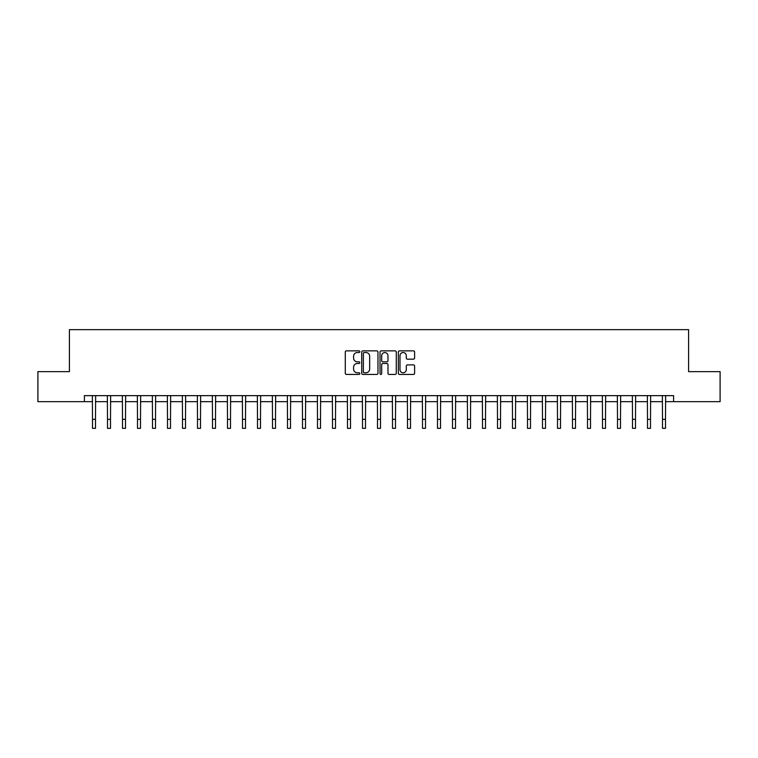 <?xml version="1.0" encoding="UTF-8"?>
<svg xmlns="http://www.w3.org/2000/svg" width="758" height="758" viewBox="0 0 758 758"><rect width="100%" height="100%" fill="white"/><g stroke="black" fill="none" stroke-linecap="round" stroke-linejoin="round"><path stroke-width="1.14" d="M359.804 351.693A0.824 0.824 0 0 0 358.979 350.869L346.463 350.869A1.175 1.175 0 0 0 345.278 352.053L345.278 373.249A1.175 1.175 0 0 0 346.463 374.433L358.979 374.433A0.824 0.824 0 0 0 359.804 373.609A0.824 0.824 0 0 0 358.979 372.784L357.359 372.784A3.771 3.771 0 0 1 353.588 369.013L353.588 367.242A3.771 3.771 0 0 1 357.359 363.47L358.979 363.47A0.824 0.824 0 0 0 359.804 362.646A0.824 0.824 0 0 0 358.979 361.822L357.359 361.822A3.771 3.771 0 0 1 353.588 358.06L353.588 356.288A3.771 3.771 0 0 1 357.359 352.517L358.979 352.517A0.824 0.824 0 0 0 359.804 351.693M413.423 359.178A1.175 1.175 0 0 0 414.598 357.994L414.598 352.053A1.175 1.175 0 0 0 413.423 350.869L399.523 350.869A1.175 1.175 0 0 0 398.348 352.053L398.348 373.249A1.175 1.175 0 0 0 399.523 374.433L413.423 374.433A1.175 1.175 0 0 0 414.598 373.249L414.598 366.067A1.175 1.175 0 0 0 413.423 364.892L407.472 364.892A1.175 1.175 0 0 0 406.297 366.067L406.297 369.629A3.155 3.155 0 0 1 403.142 372.784A3.155 3.155 0 0 1 399.997 369.629L399.997 355.673A3.155 3.155 0 0 1 403.142 352.517A3.155 3.155 0 0 1 406.297 355.673L406.297 357.994A1.175 1.175 0 0 0 407.472 359.178L413.423 359.178M84.403 401.655L37.9 401.655L37.9 371.647L69.404 371.647L69.404 329.654L688.596 329.654L688.596 371.647L720.1 371.647L720.1 401.655L673.597 401.655L673.597 395.648L84.403 395.648L84.403 401.655L92.504 401.655M377.967 352.053A1.175 1.175 0 0 0 376.792 350.869L362.892 350.869A1.175 1.175 0 0 0 361.718 352.053L361.718 373.249A1.175 1.175 0 0 0 362.892 374.433L376.792 374.433A1.175 1.175 0 0 0 377.967 373.249L377.967 352.053M381.208 350.869L395.108 350.869A1.175 1.175 0 0 1 396.282 352.053L396.282 373.249A1.175 1.175 0 0 1 395.108 374.433L389.157 374.433A1.175 1.175 0 0 1 387.982 373.249L387.982 364.655A1.175 1.175 0 0 0 386.807 363.47L382.856 363.47A1.175 1.175 0 0 0 381.681 364.655L381.681 373.609A0.824 0.824 0 0 1 380.857 374.433A0.824 0.824 0 0 1 380.033 373.609L380.033 352.053A1.175 1.175 0 0 1 381.208 350.869M95.499 401.655L107.503 401.655M110.497 401.655L122.502 401.655M125.496 401.655L137.501 401.655M140.495 401.655L152.5 401.655M155.504 401.655L167.499 401.655M170.503 401.655L182.498 401.655M185.502 401.655L197.497 401.655M200.5 401.655L212.496 401.655M215.499 401.655L227.504 401.655M230.498 401.655L242.503 401.655M245.497 401.655L257.502 401.655M260.496 401.655L272.501 401.655M275.505 401.655L287.5 401.655M290.504 401.655L302.499 401.655M305.502 401.655L317.498 401.655M320.501 401.655L332.497 401.655M335.5 401.655L347.496 401.655M350.499 401.655L362.504 401.655M365.498 401.655L377.503 401.655M380.497 401.655L392.502 401.655M395.496 401.655L407.501 401.655M410.504 401.655L422.5 401.655M425.503 401.655L437.499 401.655M440.502 401.655L452.498 401.655M455.501 401.655L467.496 401.655M470.5 401.655L482.495 401.655M485.499 401.655L497.504 401.655M500.498 401.655L512.503 401.655M515.497 401.655L527.502 401.655M530.496 401.655L542.501 401.655M545.504 401.655L557.5 401.655M560.503 401.655L572.498 401.655M575.502 401.655L587.497 401.655M590.501 401.655L602.496 401.655M605.5 401.655L617.505 401.655M620.499 401.655L632.504 401.655M635.498 401.655L647.503 401.655M650.497 401.655L662.501 401.655M665.496 401.655L673.597 401.655M364.191 352.517A0.824 0.824 0 0 0 363.366 353.342L363.366 371.951A0.824 0.824 0 0 0 364.191 372.784L365.896 372.784A3.771 3.771 0 0 0 369.667 369.013L369.667 356.288A3.771 3.771 0 0 0 365.896 352.517L364.191 352.517M387.982 355.729A3.155 3.155 0 0 0 384.827 352.584A3.155 3.155 0 0 0 381.681 355.729L381.681 360.647A1.175 1.175 0 0 0 382.856 361.822L386.807 361.822A1.175 1.175 0 0 0 387.982 360.647L387.982 355.729M92.353 395.648L92.504 419.354L95.499 419.354L95.641 395.648M92.504 419.354L92.504 428.346L95.499 428.346L95.499 419.354M107.361 395.648L107.503 419.354L110.497 419.354L110.64 395.648M107.503 419.354L107.503 428.346L110.497 428.346L110.497 419.354M122.36 395.648L122.502 419.354L125.496 419.354L125.638 395.648M122.502 419.354L122.502 428.346L125.496 428.346L125.496 419.354M137.359 395.648L137.501 419.354L140.495 419.354L140.647 395.648M137.501 419.354L137.501 428.346L140.495 428.346L140.495 419.354M152.358 395.648L152.5 419.354L155.504 419.354L155.646 395.648M152.5 419.354L152.5 428.346L155.504 428.346L155.504 419.354M167.357 395.648L167.499 419.354L170.503 419.354L170.645 395.648M167.499 419.354L167.499 428.346L170.503 428.346L170.503 419.354M182.356 395.648L182.498 419.354L185.502 419.354L185.644 395.648M182.498 419.354L182.498 428.346L185.502 428.346L185.502 419.354M197.355 395.648L197.497 419.354L200.5 419.354L200.643 395.648M197.497 419.354L197.497 428.346L200.5 428.346L200.5 419.354M212.354 395.648L212.496 419.354L215.499 419.354L215.642 395.648M212.496 419.354L212.496 428.346L215.499 428.346L215.499 419.354M227.362 395.648L227.504 419.354L230.498 419.354L230.64 395.648M227.504 419.354L227.504 428.346L230.498 428.346L230.498 419.354M242.361 395.648L242.503 419.354L245.497 419.354L245.639 395.648M242.503 419.354L242.503 428.346L245.497 428.346L245.497 419.354M257.36 395.648L257.502 419.354L260.496 419.354L260.638 395.648M257.502 419.354L257.502 428.346L260.496 428.346L260.496 419.354M272.359 395.648L272.501 419.354L275.505 419.354L275.647 395.648M272.501 419.354L272.501 428.346L275.505 428.346L275.505 419.354M287.358 395.648L287.5 419.354L290.504 419.354L290.646 395.648M287.5 419.354L287.5 428.346L290.504 428.346L290.504 419.354M302.357 395.648L302.499 419.354L305.502 419.354L305.645 395.648M302.499 419.354L302.499 428.346L305.502 428.346L305.502 419.354M317.356 395.648L317.498 419.354L320.501 419.354L320.643 395.648M317.498 419.354L317.498 428.346L320.501 428.346L320.501 419.354M332.355 395.648L332.497 419.354L335.5 419.354L335.642 395.648M332.497 419.354L332.497 428.346L335.5 428.346L335.5 419.354M347.353 395.648L347.496 419.354L350.499 419.354L350.641 395.648M347.496 419.354L347.496 428.346L350.499 428.346L350.499 419.354M362.362 395.648L362.504 419.354L365.498 419.354L365.64 395.648M362.504 419.354L362.504 428.346L365.498 428.346L365.498 419.354M377.361 395.648L377.503 419.354L380.497 419.354L380.639 395.648M377.503 419.354L377.503 428.346L380.497 428.346L380.497 419.354M392.36 395.648L392.502 419.354L395.496 419.354L395.638 395.648M392.502 419.354L392.502 428.346L395.496 428.346L395.496 419.354M407.359 395.648L407.501 419.354L410.504 419.354L410.647 395.648M407.501 419.354L407.501 428.346L410.504 428.346L410.504 419.354M422.358 395.648L422.5 419.354L425.503 419.354L425.645 395.648M422.5 419.354L422.5 428.346L425.503 428.346L425.503 419.354M437.357 395.648L437.499 419.354L440.502 419.354L440.644 395.648M437.499 419.354L437.499 428.346L440.502 428.346L440.502 419.354M452.355 395.648L452.498 419.354L455.501 419.354L455.643 395.648M452.498 419.354L452.498 428.346L455.501 428.346L455.501 419.354M467.354 395.648L467.496 419.354L470.5 419.354L470.642 395.648M467.496 419.354L467.496 428.346L470.5 428.346L470.5 419.354M482.353 395.648L482.495 419.354L485.499 419.354L485.641 395.648M482.495 419.354L482.495 428.346L485.499 428.346L485.499 419.354M497.362 395.648L497.504 419.354L500.498 419.354L500.64 395.648M497.504 419.354L497.504 428.346L500.498 428.346L500.498 419.354M512.361 395.648L512.503 419.354L515.497 419.354L515.639 395.648M512.503 419.354L512.503 428.346L515.497 428.346L515.497 419.354M527.36 395.648L527.502 419.354L530.496 419.354L530.638 395.648M527.502 419.354L527.502 428.346L530.496 428.346L530.496 419.354M542.358 395.648L542.501 419.354L545.504 419.354L545.646 395.648M542.501 419.354L542.501 428.346L545.504 428.346L545.504 419.354M557.357 395.648L557.5 419.354L560.503 419.354L560.645 395.648M557.5 419.354L557.5 428.346L560.503 428.346L560.503 419.354M572.356 395.648L572.498 419.354L575.502 419.354L575.644 395.648M572.498 419.354L572.498 428.346L575.502 428.346L575.502 419.354M587.355 395.648L587.497 419.354L590.501 419.354L590.643 395.648M587.497 419.354L587.497 428.346L590.501 428.346L590.501 419.354M602.354 395.648L602.496 419.354L605.5 419.354L605.642 395.648M602.496 419.354L602.496 428.346L605.5 428.346L605.5 419.354M617.353 395.648L617.505 419.354L620.499 419.354L620.641 395.648M617.505 419.354L617.505 428.346L620.499 428.346L620.499 419.354M632.361 395.648L632.504 419.354L635.498 419.354L635.64 395.648M632.504 419.354L632.504 428.346L635.498 428.346L635.498 419.354M647.36 395.648L647.503 419.354L650.497 419.354L650.639 395.648M647.503 419.354L647.503 428.346L650.497 428.346L650.497 419.354M662.359 395.648L662.501 419.354L665.496 419.354L665.647 395.648M662.501 419.354L662.501 428.346L665.496 428.346L665.496 419.354"/></g></svg>
